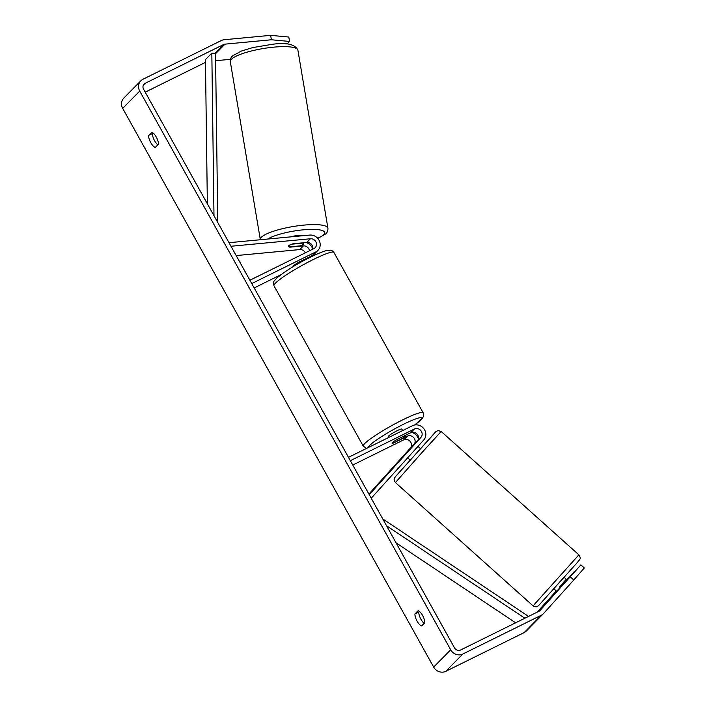 <?xml version="1.0" encoding="UTF-8"?>
<svg xmlns="http://www.w3.org/2000/svg" width="707" height="707" viewBox="0 0 707 707"><rect width="100%" height="100%" fill="white"/><g stroke="black" fill="none" stroke-linecap="round" stroke-linejoin="round"><path stroke-width="1.06" d="M405.155 454.203L417.324 441.027A5.391 4.958 44.6 0 0 410.74 432.711L396.654 439.674A7.706 0.919 150.9 0 0 392.058 443.254A7.706 0.919 150.9 0 0 393.251 443.13L407.329 436.175A5.391 4.958 -135.4 0 1 413.913 444.491L405.226 454.265M371.228 498.223L423.785 439.948A9.244 8.493 44.6 0 0 423.749 428.583A9.244 8.493 44.6 0 0 412.499 425.694L348.471 457.341M411.748 432.348A9.244 8.493 -135.4 0 1 418.411 438.906M369.248 494.661L420.939 437.35A5.391 4.958 44.6 0 0 414.355 429.034L350.327 460.681M368.904 494.052L410.29 448.167A5.391 4.958 44.6 0 0 403.715 439.851L352.758 465.029M557.045 591.653L553.749 588.701L554.147 588.224L564.027 577.221L567.049 579.926M566.696 580.314L565.953 579.652L559.184 587.163L559.909 587.817M417.625 446.771L410.855 454.283M407.806 451.561L404.961 454.574M414.479 443.952L407.7 451.464M559.184 587.163L565.953 579.652M271.4 39.769L270.613 35.35L288.792 37.038L289.57 41.448L271.4 39.769L224.994 44.143A4.622 4.251 44.6 0 0 223.545 44.55L145.174 83.285A4.622 4.251 44.6 0 0 143.565 89.197L454.53 647.895A4.622 4.251 44.6 0 0 460.602 650.007L538.981 611.263A4.622 4.251 44.6 0 0 540.157 610.38L580.898 564.866L557.063 590.84M153.03 132.934L152.447 133.517A7.706 2.89 -116.3 0 0 154.594 140.755A7.706 2.89 -116.3 0 0 157.864 144.855M424.191 623.353A7.706 2.89 63.7 0 1 420.93 619.252A7.706 2.89 63.7 0 1 418.783 612.023L419.357 611.431M421.637 625.951A7.706 2.89 63.7 0 1 417.086 621.153A7.706 2.89 63.7 0 1 414.938 613.923L418.076 610.733A7.706 2.89 63.7 0 1 422.627 615.532A7.706 2.89 63.7 0 1 424.766 622.77L421.637 625.951M150.759 142.655A7.706 2.89 -116.3 0 0 155.301 147.445L158.439 144.263A7.706 2.89 -116.3 0 0 156.291 137.034A7.706 2.89 -116.3 0 0 151.74 132.236L148.611 135.417A7.706 2.89 -116.3 0 0 150.759 142.655M270.613 35.35L224.207 39.725A9.244 8.493 44.6 0 0 221.318 40.538L142.938 79.272A9.244 8.493 44.6 0 0 140.817 80.81A9.244 8.493 44.6 0 0 139.721 91.097L450.686 649.786A9.244 8.493 44.6 0 0 462.838 654.01L541.208 615.276A9.244 8.493 44.6 0 0 543.329 613.747A9.244 8.493 44.6 0 0 543.568 613.499L573.766 580.014L570.355 576.894M140.817 80.81L123.787 98.114A9.244 8.493 44.6 0 0 122.691 108.392L433.656 667.09A9.244 8.493 44.6 0 0 445.799 671.314L524.179 632.579A9.244 8.493 44.6 0 0 526.3 631.042L543.329 613.747M205.472 62.366L145.209 92.149M537.081 612.209L556.285 590.972M580.898 564.866L584.309 567.986L573.766 580.014M566.89 579.784L574.367 571.495L566.705 579.616M289.57 41.448L287.007 44.055M230.42 59.326L215.617 60.722M152.447 133.517L148.611 135.417M418.783 612.023L414.938 613.923M309.436 250.817A5.391 4.958 44.6 0 0 303.383 245.903L289.923 247.167A7.706 1.856 -10.1 0 1 288.412 246.372A7.706 1.856 -10.1 0 1 288.703 245.718A7.706 1.856 -10.1 0 1 293.325 243.712L306.785 242.439A5.391 4.958 -135.4 0 1 312.75 249.173M229.006 242.695L309.754 235.078A9.244 8.493 -135.4 0 1 319.087 240.283A9.244 8.493 -135.4 0 1 317.911 250.402A9.244 8.493 -135.4 0 1 315.782 251.939L251.754 283.578M311.69 256.579A9.244 8.493 44.6 0 0 312.308 255.536M312.768 249.103A9.244 8.493 44.6 0 0 305.981 242.519M230.986 246.257L310.408 238.763A5.391 4.958 -135.4 0 1 313.926 248.59L249.898 280.237M236.173 255.572L299.759 249.58A5.391 4.958 -135.4 0 1 305.327 252.841M280.829 274.767L254.184 287.935M317.911 250.402L314.288 254.078A9.244 8.493 -135.4 0 1 312.167 255.616L298.08 262.571A7.706 0.919 150.9 0 0 293.485 266.15A7.706 0.919 150.9 0 0 293.882 266.23M388.806 437.403L388.337 436.564A7.706 0.919 -29.1 0 1 397.201 430.66A7.706 0.919 -29.1 0 1 401.806 429.078L402.637 430.572M404.855 435.733A7.706 0.919 -29.1 0 1 405.526 435.759A7.706 0.919 -29.1 0 1 401.876 438.755L392.73 443.28A7.706 0.919 -29.1 0 1 392.058 443.254A7.706 0.919 -29.1 0 1 395.708 440.249L404.802 435.645M306.237 258.541L306.573 259.16M297.134 263.154L297.506 263.817A7.706 0.919 -29.1 0 1 302.72 260.91A7.706 0.919 -29.1 0 1 305.813 259.557M290.444 236.907A7.706 1.67 -9.6 0 1 301.765 235.838M302.658 242.828L302.711 243.155A7.706 1.67 -9.6 0 1 303.595 243.747A7.706 1.67 -9.6 0 1 303.285 244.339A7.706 1.67 -9.6 0 1 299.688 245.912L289.278 246.902A7.706 1.67 -9.6 0 1 288.403 246.336M288.703 245.718A7.706 1.67 -9.6 0 1 292.3 244.136L292.283 244.003M302.711 243.155L292.3 244.136M213.982 215.715L211.826 53.122L205.437 59.609L207.354 203.802M211.826 53.122L215.52 53.387L217.774 222.528M524.868 618.245L386.535 525.725M515.615 622.814L396.07 542.861M528.536 616.424L382.743 518.911M407.329 436.175L403.715 439.851M413.913 444.491L410.29 448.167M414.355 429.034L410.74 432.711M420.939 437.35L417.324 441.027M534.907 603.796L533.14 605.926L533.52 606.226L536.083 606.898L538.381 605.855L577.672 562.136C580.359 558.503 581.26 559.007 578.892 554.854L534.907 603.796M533.14 605.926L395.434 482.563L422.706 451.72L441.186 431.491L578.892 554.854M434.178 433.683L396.707 475.228M139.721 91.097L122.691 108.392M450.686 649.786L433.656 667.09M145.174 83.285L143.362 85.123M223.545 44.55L214.893 53.343M224.994 44.143L215.529 53.759M462.838 654.01L445.799 671.314M541.208 615.276L524.179 632.579M303.383 245.903L299.759 249.58M315.782 251.939L312.167 255.616M310.408 238.763L306.785 242.439M333.89 252.417A34.281 4.109 150.9 0 0 313.413 259.46A34.281 4.109 150.9 0 0 273.98 285.761C273.043 280.573 273.335 282.42 276.791 278.037C285.708 270.808 296.993 263.826 310.638 257.092C317.01 253.946 322.083 251.825 325.856 250.729L330.655 250.19C330.973 249.827 332.051 250.57 333.89 252.417L423.166 412.808L423.608 415.91L422.547 418.164L414.709 424.969M273.98 285.761L363.257 446.152A34.281 4.109 -29.1 0 1 402.69 419.852A34.281 4.109 -29.1 0 1 423.166 412.808M414.594 424.995A30.428 3.641 150.9 0 0 403.485 424.28A30.428 3.641 150.9 0 0 368.435 447.469M297.912 50.232A34.281 7.441 170.4 0 0 268.36 47.767A34.281 7.441 170.4 0 0 231.675 58.99A34.281 7.441 170.4 0 0 230.305 61.633C230.199 59.052 231.003 57.108 232.727 55.8L241.273 51.09L252.744 47.59L272.142 44.32C286.574 42.296 295.173 44.258 297.912 50.232L327.924 228.202C328.03 230.782 327.226 232.727 325.503 234.035L317.797 238.409M230.305 61.633L260.317 239.602A34.281 7.441 -9.6 0 1 261.687 236.96A34.281 7.441 -9.6 0 1 298.372 225.736A34.281 7.441 -9.6 0 1 327.924 228.202M317.664 238.259A30.428 6.61 170.4 0 0 323.532 234.892A30.428 6.61 170.4 0 0 305.565 229.634A30.428 6.61 170.4 0 0 267.688 239.046M395.434 482.563L394.25 480.557C394.621 479.054 392.703 479.85 396.654 475.281L435.698 431.8L437.978 430.563L441.186 431.491M410.122 460.036L407.656 457.827M417.978 446.382L420.409 448.565M307.085 258.895L306.75 258.294M363.257 446.152L366.571 448.388M303.595 243.747L303.427 242.757"/></g></svg>
